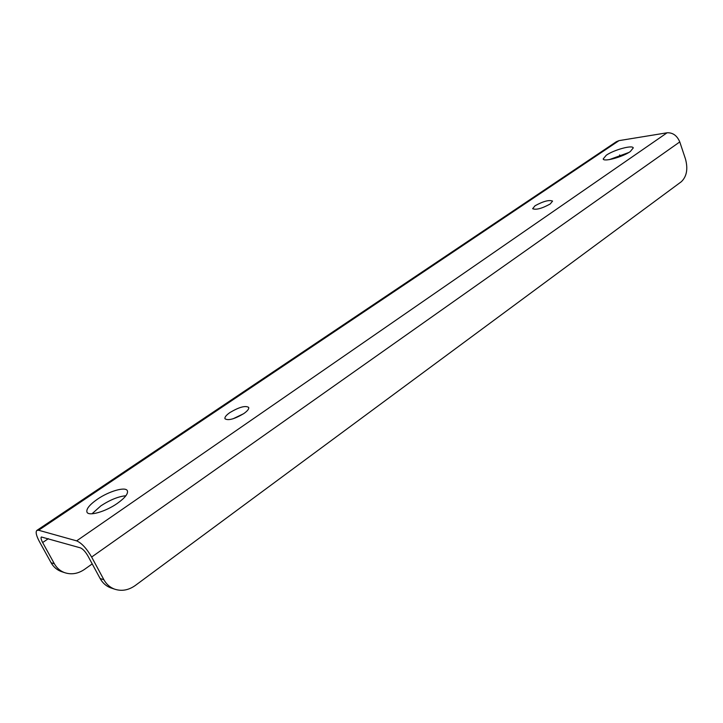 <?xml version="1.0" encoding="UTF-8"?>
<svg xmlns="http://www.w3.org/2000/svg" width="723" height="723" viewBox="0 0 723 723"><rect width="100%" height="100%" fill="white"/><g stroke="black" fill="none" stroke-linecap="round" stroke-linejoin="round"><path stroke-width="1.08" d="M117.262 503.443C124.989 497.921 128.351 493.682 127.356 490.736C125.603 486.407 109.119 491.116 97.424 499.204C89.507 504.753 86.028 509.082 86.986 512.182C88.658 516.52 105.549 511.685 117.262 503.443M92.002 513.782L100.931 505.811C110.239 499.774 118.563 496.421 125.901 495.743M243.768 413.601C247.528 410.944 249.164 408.875 248.676 407.401C245.413 405.377 239.186 407.076 230.004 412.499C226.172 415.174 224.501 417.261 224.989 418.78C228.26 420.804 234.523 419.078 243.768 413.601M233.149 418.744L243.57 413.737M550.23 203.967L552.571 201.084C549.137 199.684 543.289 201.247 535.029 205.775L532.634 208.703C536.059 210.113 541.934 208.531 550.23 203.967M630.302 151.55L633.267 147.926C632.761 144.699 613.836 149.86 606.281 155.228L603.19 158.952C603.551 162.187 622.747 156.999 630.302 151.55M609.417 159.602L628.82 152.499M62.494 571.938L61.166 571.504C56.819 569.841 53.457 566.913 51.089 562.729L39.404 541.581C36.304 535.743 35.436 532.029 36.819 530.438L38.617 530.248L76.638 540.867C81.554 542.973 86.561 548.359 91.64 557.044L103.895 579.738C106.38 584.22 109.905 587.338 114.451 589.091C121.554 591.477 128.486 590.284 135.246 585.513L681.31 181.735C686.723 176.548 688.124 168.992 685.494 159.069L679.774 141.925C677.053 135.572 672.824 132.526 667.085 132.788L619.033 140.624L616.348 141.717L37.009 530.311M51.089 562.729L54.37 563.786L42.648 542.539C41.103 539.629 40.678 537.776 41.365 536.981L80.434 547.871C82.892 548.938 85.377 551.622 87.908 555.942L100.126 578.527L103.895 579.738M620.18 156.566L619.62 154.948M112.038 588.287L110.637 587.835C106.109 586.091 102.603 582.991 100.126 578.527M54.37 563.786C56.746 567.989 60.117 570.926 64.474 572.598C71.288 574.884 77.939 573.827 84.428 569.435L92.219 563.904M91.64 557.044L679.774 141.925M76.638 540.867L667.085 132.788M38.617 530.248L619.033 140.624M42.648 542.539L48.387 538.653M114.451 589.091L110.637 587.835M64.474 572.598L61.166 571.504"/></g></svg>
